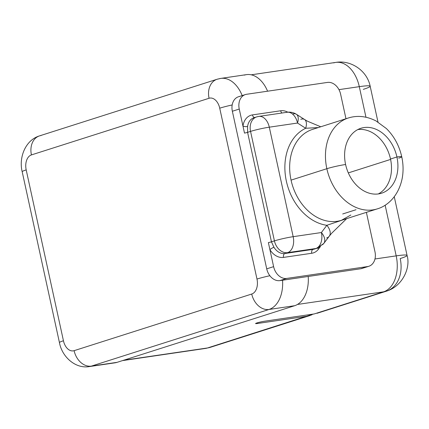<?xml version="1.0" encoding="UTF-8"?>
<svg xmlns="http://www.w3.org/2000/svg" width="429" height="429" viewBox="0 0 429 429"><rect width="100%" height="100%" fill="white"/><g stroke="black" fill="none" stroke-linecap="round" stroke-linejoin="round"><path stroke-width="0.64" d="M313.519 314.044L207.577 347.951A30.663 19.884 81.7 0 1 205.518 348.428A30.663 19.884 -98.3 0 0 207.577 347.951A30.663 23.209 72.3 0 0 210.382 347.308A30.663 23.209 -107.7 0 1 207.577 347.951L123.552 360.274L207.577 347.951L307.153 316.2L257.598 323.466A5.711 0.461 -12.3 0 1 256.853 322.967A5.711 0.461 -12.3 0 1 264.714 321.198L314.264 313.931L383.617 291.817L297.474 304.451L383.617 291.817A30.663 23.209 72.3 0 0 386.422 291.173A30.663 23.209 72.3 0 0 400.198 258.569A30.663 2.477 167.7 0 0 407.062 255.427A30.663 2.477 167.7 0 0 396.192 255.872L385.14 205.18L396.192 255.872A30.663 19.884 81.7 0 1 383.617 291.817A30.663 19.884 -98.3 0 0 396.192 255.872A30.663 2.477 -12.3 0 1 407.062 255.427C410.837 267.567 402.611 286.299 386.422 291.173A30.663 23.209 -107.7 0 1 383.617 291.817L314.264 313.931L264.714 321.198A5.711 0.461 167.7 0 0 258.794 322.42A5.711 0.461 167.7 0 0 255.571 323.541A5.711 0.461 167.7 0 0 257.598 323.466A5.963 3.866 81.7 0 1 257.609 322.737A5.963 3.866 -98.3 0 0 257.598 323.466L307.153 316.2L311.797 314.87M374.967 258.982L396.192 255.872L374.967 258.982M365.964 117.23L359.298 86.658L338.958 89.645L359.298 86.658A30.663 2.477 -12.3 0 1 370.168 86.213A30.663 2.477 167.7 0 0 359.298 86.658A30.663 19.884 -98.3 0 0 335.762 62.409A30.663 19.884 81.7 0 1 359.298 86.658L365.964 117.23M251.196 74.812L335.762 62.409A30.663 19.884 -98.3 0 0 333.698 62.886M363.304 89.361A30.663 2.477 167.7 0 0 370.168 86.213L377.981 122.05M209.057 98.273A12.773 8.285 81.7 0 1 219.723 108.183L256.982 279.048A12.773 8.285 81.7 0 1 251.737 294.031L74.11 350.67A12.773 8.285 81.7 0 1 63.444 340.765L26.19 169.895A12.773 8.285 81.7 0 1 31.43 154.917L209.057 98.273L31.43 154.917A12.773 8.285 -98.3 0 0 26.19 169.895L63.444 340.765A12.773 8.285 -98.3 0 0 74.11 350.67L251.737 294.031A12.773 8.285 -98.3 0 0 256.982 279.048L219.723 108.183A17.884 1.443 -12.3 0 1 232.186 104.949A17.884 1.443 167.7 0 0 219.723 108.183A12.773 8.285 -98.3 0 0 209.057 98.273A17.884 13.54 -107.7 0 1 217.095 79.258A17.884 13.54 72.3 0 0 209.057 98.273M41.104 135.521A17.884 13.54 72.3 0 0 39.468 135.902C25.365 140.122 18.624 157.599 22.185 171.729A17.884 1.443 -12.3 0 1 26.19 169.895A17.884 1.443 167.7 0 0 22.185 171.729L59.443 342.599A17.884 1.443 -12.3 0 1 63.444 340.765A17.884 1.443 167.7 0 0 59.443 342.599C61.932 356.671 75.279 369.015 89.318 366.591L114.983 362.827A30.663 19.884 81.7 0 0 117.042 362.349L91.382 366.114A17.884 13.54 -107.7 0 1 74.11 350.67A17.884 13.54 72.3 0 0 91.382 366.114L269.01 309.47A17.884 13.54 -107.7 0 1 251.737 294.031A17.884 13.54 72.3 0 0 269.01 309.47A30.663 19.884 -98.3 0 0 282.55 280.223A30.663 19.884 81.7 0 1 269.01 309.47L294.675 305.711L269.01 309.47L91.382 366.114A30.663 19.884 81.7 0 1 89.318 366.591A30.663 19.884 -98.3 0 0 91.382 366.114L117.042 362.349L294.675 305.711A30.663 19.884 81.7 0 0 308.215 276.458A30.663 19.884 81.7 0 1 294.675 305.711L117.042 362.349A30.663 19.884 81.7 0 1 112.87 362.961M244.396 75.118A30.663 19.884 81.7 0 1 267.589 91.2A30.663 19.884 81.7 0 0 246.455 74.641L220.796 78.405A30.663 19.884 -98.3 0 0 218.731 78.882A17.884 13.54 72.3 0 0 217.095 79.258L220.796 78.405A30.663 19.884 81.7 0 1 242.181 95.581A30.663 19.884 -98.3 0 0 220.796 78.405M269.868 275.724A17.884 1.443 167.7 0 0 256.982 279.048A17.884 1.443 -12.3 0 1 269.868 275.724M39.468 135.902A17.884 13.54 72.3 0 0 31.43 154.917A17.884 13.54 -107.7 0 1 39.468 135.902L217.095 79.258M363.149 267.986A13.626 10.317 -107.7 0 1 360.714 268.758L279.88 280.614A13.626 10.317 -107.7 0 1 266.72 268.849L232.357 111.25A13.626 10.317 -107.7 0 1 239.731 96.471M350.825 215.026L341.473 220.297A47.699 36.106 -107.7 0 1 291.055 180.126A47.699 36.106 -107.7 0 0 341.473 220.297L377.268 208.885A47.699 36.106 -107.7 0 1 326.85 168.71A47.699 36.106 -107.7 0 1 348.284 118.002A47.699 36.106 72.3 0 0 326.85 168.71L291.055 180.126A47.699 36.106 -107.7 0 1 312.494 129.413A47.699 36.106 -107.7 0 0 291.055 180.126L326.85 168.71A47.699 36.106 72.3 0 0 377.268 208.885A47.699 36.106 72.3 0 0 377.284 208.88M314.355 249.088L317.058 248.225A13.626 10.317 -107.7 0 1 315.814 248.509L287.586 252.649A13.626 10.317 -107.7 0 1 274.426 240.883L250.552 131.397L247.587 132.341L271.46 241.833A3.319 0.268 167.7 0 1 268.372 242.594L269.905 249.635A3.319 0.676 -31.6 0 1 273.933 247.265A3.319 0.676 -31.6 0 0 269.905 249.635L273.616 266.65L269.905 249.635A16.951 12.832 72.3 0 0 283.515 257.405A16.951 12.832 -107.7 0 1 269.905 249.635L268.372 242.594A3.319 0.268 167.7 0 0 271.46 241.833L273.933 247.265A13.626 10.317 -107.7 0 0 284.877 253.512A3.319 2.156 -98.3 0 0 283.515 257.405L311.744 253.266L283.515 257.405A3.319 2.156 81.7 0 1 284.877 253.512A13.626 10.317 -107.7 0 1 273.933 247.265L271.46 241.833L274.426 240.883L250.552 131.397A13.626 1.099 -12.3 0 1 269.299 127.182A13.626 8.837 -98.3 0 0 258.843 116.404A13.626 8.837 -98.3 0 0 257.926 116.618A13.626 10.317 72.3 0 0 256.676 116.908A13.626 10.317 72.3 0 0 250.552 131.397L247.587 132.341L271.46 241.833L274.426 240.883A13.626 10.317 72.3 0 0 287.586 252.649L284.877 253.512L313.106 249.372A3.319 2.156 -98.3 0 0 311.744 253.266A16.951 12.832 72.3 0 0 318.463 249.152A3.319 1.914 37 0 1 317.766 247.978A3.319 1.914 -143 0 0 318.463 249.152L320.324 246.68L318.463 249.152A16.951 12.832 -107.7 0 1 311.744 253.266A3.319 2.156 81.7 0 1 313.106 249.372A13.626 10.317 -107.7 0 0 314.355 249.088A13.626 10.317 -107.7 0 1 313.106 249.372L315.814 248.509L287.586 252.649L284.877 253.512L313.106 249.372L315.814 248.509A13.626 10.317 72.3 0 0 317.058 248.225A13.626 10.317 72.3 0 0 321.214 245.2A13.626 7.845 -143 0 0 323.804 243.441A13.626 7.845 -143 0 0 321.401 232.534L326.85 225.305A51.105 38.685 -107.7 0 1 286.368 181.177A51.105 38.685 -107.7 0 1 305.695 128.276L297.528 123.043L269.299 127.182L293.173 236.674L321.401 232.534L326.85 225.305L345.168 219.122M342.701 213.969L356.011 209.722M245.377 94.562A13.626 10.317 72.3 0 0 239.253 109.052L232.357 111.25A13.626 10.317 -107.7 0 1 238.486 96.761L245.377 94.562A13.626 10.317 72.3 0 1 246.621 94.273L327.461 82.422A13.626 10.317 72.3 0 1 340.621 94.187L345.972 118.736L340.621 94.187A13.626 10.317 72.3 0 0 327.461 82.422L246.621 94.273A13.626 10.317 72.3 0 0 239.253 109.052L242.964 126.067A3.319 1.164 -172.1 0 0 247.592 126.453L247.587 132.341L247.592 126.453A13.626 10.317 -107.7 0 1 253.973 117.766A13.626 10.317 -107.7 0 1 255.217 117.482M256.676 116.908L258.843 116.404A13.626 8.837 81.7 0 1 269.299 127.182A13.626 1.099 167.7 0 0 250.552 131.397A13.626 10.317 -107.7 0 1 256.676 116.908L253.973 117.766A13.626 10.317 -107.7 0 0 247.592 126.453A3.319 1.164 -172.1 0 1 242.964 126.067L244.498 133.103A3.319 0.268 -12.3 0 0 247.587 132.341A3.319 0.268 -12.3 0 1 244.498 133.103L242.964 126.067A16.951 12.832 -107.7 0 1 252.445 114.908L280.673 110.768A16.951 12.832 -107.7 0 1 287.8 112.178A16.951 12.832 72.3 0 0 280.673 110.768L252.445 114.908A16.951 12.832 72.3 0 0 242.964 126.067L239.253 109.052L232.357 111.25L266.72 268.849L273.616 266.65A13.626 10.317 72.3 0 0 286.776 278.416L367.61 266.559A13.626 10.317 72.3 0 0 374.978 251.785L366.382 212.355L374.978 251.785A13.626 10.317 72.3 0 1 368.854 266.275A13.626 10.317 72.3 0 1 367.61 266.559L286.776 278.416L279.88 280.614A13.626 10.317 -107.7 0 1 266.72 268.849L273.616 266.65A13.626 10.317 72.3 0 0 286.776 278.416L279.88 280.614L360.714 268.758L367.61 266.559L360.714 268.758A13.626 10.317 -107.7 0 0 361.963 268.474L368.854 266.275M390.594 159.422L348.321 172.903L390.594 159.422M326.85 168.71A13.626 1.099 -12.3 0 1 345.597 164.5A34.068 25.788 72.3 0 0 378.496 193.913A34.068 25.788 72.3 0 0 396.922 156.976A13.626 1.099 -12.3 0 1 401.753 156.778A13.626 1.099 167.7 0 0 396.922 156.976A34.068 25.788 72.3 0 0 364.023 127.558A34.068 25.788 72.3 0 0 345.597 164.5A13.626 1.099 167.7 0 0 326.85 168.71M398.702 158.172A13.626 1.099 167.7 0 0 401.753 156.778C403.335 164.135 403.485 171.305 402.209 178.282C398.573 196.369 387.173 206.065 377.268 208.885M345.597 164.5A34.068 25.788 72.3 0 0 381.612 193.195A34.068 25.788 72.3 0 0 396.922 156.976L390.508 159.02A34.068 25.788 -107.7 0 1 378.314 193.94A34.068 25.788 72.3 0 0 390.508 159.02L396.922 156.976A34.068 25.788 72.3 0 0 360.907 128.276A34.068 25.788 72.3 0 0 345.597 164.5M357.791 129.579A34.068 25.788 -107.7 0 1 390.508 159.02A34.068 25.788 72.3 0 0 357.791 129.579M254.681 117.541A3.319 2.156 81.7 0 1 252.445 114.908A3.319 2.156 -98.3 0 0 254.681 117.541M281.966 113.015A3.319 2.156 81.7 0 1 280.673 110.768A3.319 2.156 -98.3 0 0 281.966 113.015M300.783 119.283A13.626 6.574 122.7 0 1 304.563 119.509A13.626 6.574 122.7 0 1 305.695 128.276L318.297 127.563L305.695 128.276A51.105 38.685 72.3 0 0 286.368 181.177A51.105 38.685 72.3 0 0 326.85 225.305A13.626 7.845 37 0 1 329.252 236.213A13.626 7.845 37 0 1 326.662 237.972M326.85 225.305A13.626 7.845 37 0 1 329.252 236.213L331.638 233.279L346.664 218.645M292.616 114.05A13.626 6.574 -57.3 0 1 296.396 114.275L304.563 119.509A13.626 6.574 122.7 0 1 305.695 128.276L297.528 123.043A13.626 6.574 -57.3 0 0 296.396 114.275A13.626 6.574 122.7 0 1 297.528 123.043A13.626 8.837 -98.3 0 0 287.071 112.269A13.626 8.837 81.7 0 1 297.528 123.043L269.299 127.182L293.173 236.674A13.626 1.099 167.7 0 0 274.426 240.883A13.626 1.099 -12.3 0 1 293.173 236.674A13.626 8.837 81.7 0 1 287.586 252.649A13.626 8.837 -98.3 0 0 293.173 236.674L321.401 232.534A13.626 8.837 81.7 0 1 315.814 248.509A13.626 8.837 -98.3 0 0 321.401 232.534A13.626 7.845 37 0 1 323.804 243.441L329.252 236.213M258.843 116.404L287.071 112.269A13.626 8.837 -98.3 0 0 286.154 112.478M122.538 360.601L205.518 348.428L210.382 347.308L310.001 315.54M394.262 196.718L407.062 255.427M317.02 313.299L386.422 291.173M335.762 62.409C350.793 59.76 367.079 70.581 370.168 86.213M401.753 156.778C399.201 145.56 394.063 136.143 386.341 128.512L375.992 120.924C366.564 116.141 357.33 115.165 348.284 118.002L312.494 129.413M253.973 117.766L254.998 117.53M317.058 248.225L323.804 243.441M296.396 114.275C293.522 112.484 290.412 111.813 287.071 112.269M320.747 126.78L307.609 121.273L304.563 119.509"/></g></svg>
